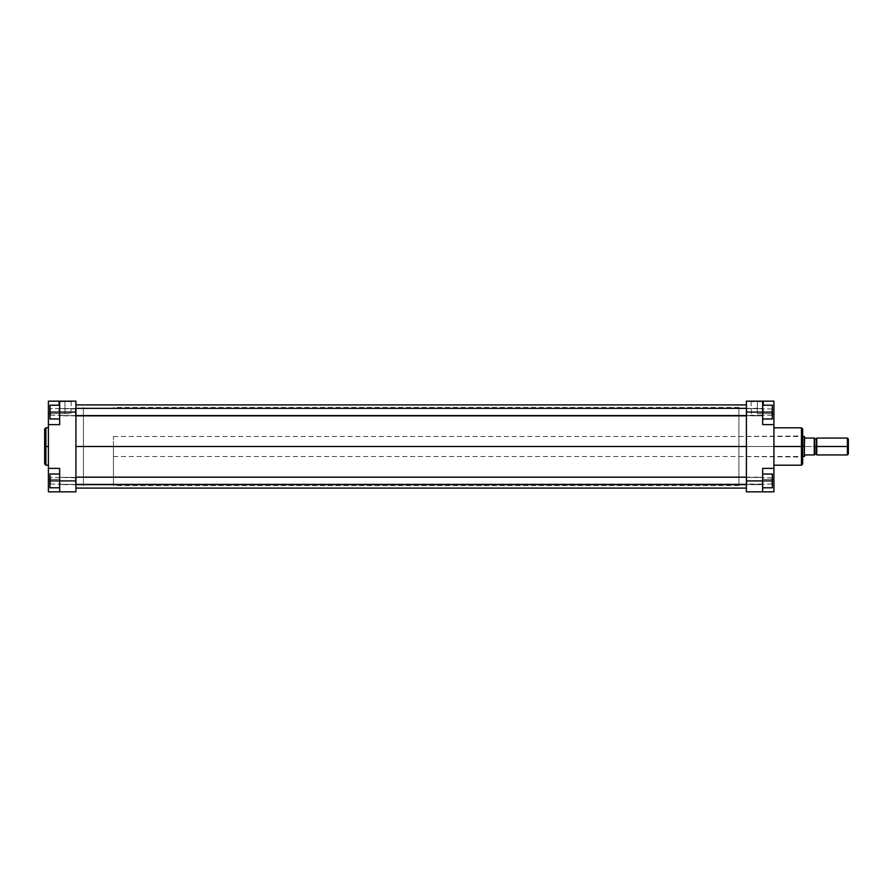 <?xml version="1.0" encoding="UTF-8"?>
<svg xmlns="http://www.w3.org/2000/svg" width="893" height="893" viewBox="0 0 893 893"><rect width="100%" height="100%" fill="white"/><g stroke="black" fill="none" stroke-linecap="round" stroke-linejoin="round"><path stroke-width="0.67" stroke-dasharray="4.46 3.35" d="M50.466 412.097L49.963 415.725L49.963 412.097L75.425 412.097L75.425 415.223L75.927 412.097L75.927 415.725L75.927 412.097L75.425 415.223L75.425 412.097L50.466 412.097L50.466 415.223L50.466 412.097L75.425 412.097L75.425 415.223L75.425 412.097L50.466 412.097L50.466 415.223L50.466 412.097L75.425 412.097L50.466 412.097L50.466 408.972L50.466 412.097L75.425 412.097L75.425 408.972L75.425 412.097L50.466 412.097L50.466 408.972L49.963 412.097L49.963 418.984L49.963 408.469L49.963 412.097L59.664 412.097L59.664 405.221L59.664 418.984L59.664 401.158L59.664 413.66L59.664 401.158L75.927 401.158L75.927 491.842L59.664 491.842L59.664 468.39L59.664 491.842L59.664 468.39L48.401 468.39L48.401 401.158L75.927 401.158L75.927 484.531L75.927 477.275L75.927 484.531L75.927 480.903L59.664 480.903L59.664 468.39L59.664 491.842L75.927 491.842L75.927 480.903L75.425 484.028L75.425 480.903L50.466 480.903L50.466 484.028L49.963 480.903L49.963 484.531L49.963 480.903L75.425 480.903L75.425 484.028L75.425 480.903L50.466 480.903L50.466 484.028L50.466 480.903L75.425 480.903L50.466 480.903L50.466 484.028L50.466 480.903L75.425 480.903L75.425 477.777L75.425 480.903L50.466 480.903L50.466 477.777L50.466 480.903L75.425 480.903L75.425 477.777L75.927 480.903L75.927 477.275L75.927 480.903L75.927 477.275L75.927 480.903L59.664 480.903L59.664 487.779L49.963 487.779L49.963 474.016L49.963 487.779L59.664 487.779L49.963 487.779L49.963 477.275L49.963 480.903L59.664 480.903L49.963 480.903L49.963 474.016L59.664 474.016L59.664 480.903L59.664 474.016L49.963 474.016L59.664 474.016L49.963 474.016L49.963 480.903L59.664 480.903L49.963 480.903L49.963 487.779L59.664 487.779L59.664 480.903L59.664 487.779L49.963 487.779L59.664 487.779L59.664 474.016L59.664 480.903L49.963 480.903L49.963 487.779L49.963 477.275L49.963 480.903L59.664 480.903L59.664 491.842L59.664 479.34L49.963 479.34L59.664 479.34L59.664 468.39L48.401 468.39L48.401 424.61L59.664 424.61L59.664 405.221L59.664 418.984L59.664 412.097L75.927 412.097L59.664 412.097L59.664 401.158L48.401 401.158L48.401 413.66L59.664 413.66L59.664 401.158L59.664 413.66L48.401 413.66L48.401 424.61L59.664 424.61L59.664 412.097L59.664 418.984L49.963 418.984L49.963 405.221L59.664 405.221L59.664 412.097L49.963 412.097L59.664 412.097L59.664 405.221L49.963 405.221L59.664 405.221L49.963 405.221L49.963 418.984L59.664 418.984L59.664 412.097L49.963 412.097L49.963 418.984L59.664 418.984L49.963 418.984L59.664 418.984L59.664 412.097L59.664 418.984L49.963 418.984L49.963 408.469L49.963 412.097L59.664 412.097L59.664 405.221L59.664 412.097L49.963 412.097L49.963 408.469L50.466 412.097M64.977 401.66L59.15 401.66L64.977 401.66L64.977 413.66L59.15 413.66L64.977 413.66L64.977 401.66L59.15 401.66L64.977 401.66L64.977 413.66L64.977 401.66L70.804 401.66L58.648 401.158L71.306 401.158L58.648 401.158L64.977 401.66M45.9 465.197L45.9 446.5L48.401 446.5L48.401 465.197L48.401 427.803L48.401 446.5L45.9 446.5L45.9 427.803L45.9 446.5L44.65 446.5L44.65 429.053M75.927 446.5L83.429 446.5L75.927 446.5L75.927 407.409L75.927 485.591L75.927 446.5L83.429 446.5L83.429 407.409L83.429 485.591L83.429 407.409L83.429 446.5L75.927 446.5L75.927 485.591L75.927 407.409L75.927 485.591L75.927 446.5L746.403 446.5L75.927 446.5L75.927 404.909L75.927 488.091L75.927 404.909L75.927 485.591L75.927 407.409L75.927 446.5L746.403 446.5L746.403 485.591L746.403 446.5L75.927 446.5L75.927 488.091L75.927 446.5L746.403 446.5L746.403 404.909L746.403 488.091L746.403 407.409L746.403 488.091L746.403 446.5L75.927 446.5L75.927 407.409L75.927 446.5M44.65 463.947L44.65 446.5L45.9 446.5L45.9 427.803M802.695 429.053L802.695 457.004L802.695 446.5L113.444 446.5L113.444 456.502L113.444 446.5L83.429 446.5L83.429 485.591L83.429 446.5L113.444 446.5L83.429 446.5L83.429 485.591L83.429 407.409L83.429 446.5L113.444 446.5L113.444 485.591L113.444 446.5L804.303 446.5L804.303 456.502L804.571 438.061L814.26 438.061L814.26 446.5L804.571 446.5L814.26 446.5L814.26 454.939L804.571 454.939L814.26 454.939L814.26 438.061L814.572 454.939L814.572 438.53L814.572 446.5L814.572 438.53L814.572 446.5L814.885 438.843L814.885 446.5L816.76 446.5L816.76 438.53L816.76 446.5L816.76 438.53L816.76 446.5L848.35 446.5L848.35 454.001L848.35 438.999L847.412 454.939L847.412 446.5L816.76 446.5L816.76 438.061L816.76 454.47M48.401 424.398L59.664 424.61L59.664 413.66L59.664 424.61L48.401 424.61M48.401 468.39L59.664 468.39L48.401 468.39L59.664 468.39L48.401 468.39L48.401 491.842L48.401 468.602M48.401 446.5L48.401 465.197L48.401 446.5M48.401 491.842L59.664 491.842L48.401 491.842M49.963 413.66L59.664 413.66L49.963 413.66M48.401 479.34L59.664 479.34L48.401 479.34M75.425 412.097L75.927 408.469L75.425 412.097M50.466 480.903L49.963 477.275L50.466 480.903M44.65 446.5L44.65 463.947L44.65 446.5M45.9 446.5L45.9 465.197L45.9 446.5M64.977 413.66L70.804 413.66L64.977 413.66M49.963 405.221L49.963 412.097L49.963 405.221L59.664 405.221L49.963 405.221M49.963 474.016L49.963 480.903L49.963 474.016L59.664 474.016L49.963 474.016M75.425 480.903L75.425 477.777L75.425 480.903M75.927 412.097L75.927 408.469L75.927 412.097M64.977 401.158L71.306 401.158L64.977 401.158M746.403 446.5L746.403 407.409L746.403 446.5L738.902 446.5L746.403 446.5L746.403 407.409L746.403 485.591L746.403 407.409L746.403 485.591L746.403 446.5L738.902 446.5L738.902 407.409L738.902 456.502L738.902 446.5L802.193 446.5L738.902 446.5L802.193 446.5L802.193 456.502L802.193 446.5L738.902 446.5L738.902 436.498L738.902 485.591L738.902 407.409L738.902 456.502L738.902 436.498L738.902 446.5L746.403 446.5M757.342 401.66L763.169 401.66L757.342 401.66L757.342 413.66L763.169 413.66L757.342 413.66L757.342 401.66L763.169 401.66L757.342 401.66L757.342 413.66L757.342 401.66L751.526 401.66L763.671 401.158L751.024 401.158L763.671 401.158L757.342 401.66M773.918 424.61L773.918 413.66L762.667 413.66L762.667 424.61L773.918 424.61L762.667 424.61L773.918 424.61L762.667 424.61L773.918 424.61L773.918 468.39L773.918 424.61L762.667 424.61L762.667 413.66L772.356 413.66L762.667 413.66L762.667 401.158L762.667 412.097L772.356 412.097L772.356 418.984L762.667 418.984L772.356 418.984L771.853 408.972L772.356 415.725L772.356 412.097L771.853 415.223L771.853 412.097L746.905 412.097L746.905 415.223L746.403 412.097L746.403 415.725L746.403 412.097L771.853 412.097L771.853 415.223L771.853 412.097L746.905 412.097L746.905 415.223L746.905 412.097L771.853 412.097L746.905 412.097L746.905 415.223L746.905 412.097L771.853 412.097L771.853 408.972L771.853 412.097L746.905 412.097L746.905 408.972L746.905 412.097L771.853 412.097L771.853 408.972L772.356 412.097L772.356 405.221L762.667 405.221L762.667 424.61L762.667 401.158L762.667 418.984L762.667 405.221L762.667 418.984L762.667 405.221L762.667 412.097L746.403 412.097L746.403 415.725L746.403 401.158L762.667 401.158L762.667 424.61L762.667 412.097L746.403 412.097L746.403 410.088L746.403 415.725L746.403 409.53L746.403 480.903L746.403 401.158L773.918 401.158L773.918 424.398M771.853 480.903L772.356 484.531L772.356 480.903L771.853 484.028L771.853 480.903L746.905 480.903L771.853 480.903L771.853 484.028L771.853 480.903L746.905 480.903L746.905 484.028L746.905 480.903L771.853 480.903L746.905 480.903L746.905 484.028L746.905 480.903L771.853 480.903L771.853 477.777L771.853 480.903L746.905 480.903L746.905 477.777L746.905 480.903L771.853 480.903L771.853 477.777L772.356 484.531L772.356 474.016L772.356 487.779L772.356 474.016L762.667 474.016L762.667 491.842L762.667 479.34L762.667 491.842L773.918 491.842L773.918 479.34L773.918 491.842L746.403 491.842L746.403 477.275L746.403 483.47L746.403 480.903L762.667 480.903L762.667 487.779L762.667 468.39L762.667 491.842L762.667 479.34L762.667 491.842L746.403 491.842L746.403 480.903L772.356 480.903L762.667 480.903L762.667 474.016L772.356 474.016L762.667 474.016L772.356 474.016L772.356 487.779L762.667 487.779L762.667 480.903L772.356 480.903L762.667 480.903L762.667 487.779L772.356 487.779L762.667 487.779L772.356 487.779L772.356 474.016L762.667 474.016L762.667 480.903L772.356 480.903L772.356 474.016L762.667 474.016L762.667 487.779L762.667 480.903L772.356 480.903L772.356 477.275L771.853 480.903M801.445 427.803L801.445 446.5L802.695 446.5L802.695 447.527L802.695 445.473L802.695 446.5L801.445 446.5L801.445 427.803L801.445 446.5L773.918 446.5L773.918 427.803L773.918 446.5L801.445 446.5L801.445 465.197M773.918 446.5L773.918 465.197L773.918 446.5M814.26 438.061L804.571 438.061L804.571 436.655L804.571 446.5L113.444 446.5L113.444 436.498L113.444 446.5L802.695 446.5L802.695 435.996L802.695 463.947M802.695 447.527L802.695 457.004L802.695 447.527M738.902 446.5L738.902 485.591L738.902 446.5M773.918 468.39L773.918 479.34L762.667 479.34L773.918 479.34L773.918 468.39L762.667 468.39L773.918 468.39L762.667 468.39L762.667 479.34L762.667 468.39L773.918 468.602M773.918 401.158L762.667 401.158L762.667 413.66L773.918 413.66L773.918 401.158M772.356 479.34L762.667 479.34L772.356 479.34M746.905 412.097L746.403 408.469L746.905 412.097M746.905 480.903L746.403 477.275L746.905 480.903M801.445 446.5L801.445 465.197L801.445 446.5M757.342 413.66L763.169 413.66L757.342 413.66M772.356 412.812L772.356 405.221L772.356 412.097L762.667 412.097L762.667 405.221L772.356 405.221L762.667 405.221L762.667 418.984L762.667 412.097L772.356 412.097L772.356 405.221L762.667 405.221L772.356 405.221L772.356 412.812M772.356 411.394L772.356 408.469L772.356 411.394M772.356 418.984L772.356 405.221L762.667 405.221L762.667 412.097L772.356 412.097L762.667 412.097L762.667 418.984L762.667 412.097L772.356 412.097L772.356 418.984L772.356 408.469L772.356 418.984L762.667 418.984L772.356 418.984M772.356 487.779L772.356 477.275L772.356 487.779L762.667 487.779L772.356 487.779M746.403 480.903L746.403 477.275L746.403 480.903M746.403 412.097L746.403 408.469L746.403 412.097M771.853 412.097L771.853 408.972L771.853 412.097M757.342 401.158L751.024 401.158L757.342 401.158M814.572 454.47L814.572 438.53M847.412 438.061L847.412 446.5L847.412 438.061M816.76 438.53L816.448 446.5L814.885 446.5L814.885 454.157L814.561 438.061M814.572 444.948L814.572 438.675L814.572 444.948M804.303 446.5L804.303 436.498L804.303 446.5M113.444 446.5L113.444 485.591L113.444 446.5M83.429 446.5L83.429 485.591L83.429 446.5M816.448 446.5L816.448 454.157L816.448 446.5M814.572 446.5L814.572 454.47L814.572 446.5M59.976 408.592L59.976 415.602L59.976 408.347L59.976 415.602L762.667 415.312L762.354 408.347L762.354 415.602L762.354 408.347L59.976 408.592L762.354 408.592L762.354 415.848L59.976 415.848L59.976 408.347L59.976 415.602L75.927 415.602L59.976 415.848L59.976 408.592L762.354 408.592L762.667 415.535L762.354 408.347L762.354 415.602L762.354 408.592L59.976 408.592L59.976 415.848L59.976 408.592M59.976 477.398L59.976 484.408L59.976 477.152L59.976 484.408L762.667 484.118L762.354 477.152L762.354 484.408L762.354 477.152L59.976 477.398L762.354 477.398L762.354 484.653L59.976 484.653L59.976 477.152L59.976 484.408L75.927 484.408L59.976 484.653L59.976 477.398L762.354 477.398L762.667 484.341L762.354 477.152L762.354 484.408L762.354 477.398L59.976 477.398L59.976 484.653L59.976 477.398M762.354 484.408L762.354 477.152L762.354 484.653L746.403 484.408L762.354 484.653L762.354 477.398L762.354 484.408M762.354 415.602L762.354 408.347L762.354 415.848L746.403 415.602L762.354 415.848L762.354 408.592L762.354 415.602M50.466 415.223L75.927 415.725L50.466 415.223M50.466 484.028L75.927 484.531L50.466 484.028M59.15 413.66L58.648 401.158M738.902 407.409L113.444 407.409M738.902 485.591L113.444 485.591M75.425 408.972L49.963 408.469L75.425 408.972M75.425 477.777L49.963 477.275L75.425 477.777M70.804 413.66L71.306 401.158M738.902 456.502L802.695 457.004M763.169 413.66L763.671 401.158M771.853 415.223L746.403 415.725L771.853 415.223M771.853 484.028L746.403 484.531L771.853 484.028M738.902 436.498L802.695 435.996M771.853 408.972L746.403 408.469L771.853 408.972M771.853 477.777L746.403 477.275L771.853 477.777M751.526 413.66L751.024 401.158M113.444 456.502L802.695 456.502M113.444 436.498L802.695 436.498M75.927 408.347L746.403 408.347M746.403 415.848L75.927 415.848M75.927 477.152L746.403 477.152M746.403 484.653L75.927 484.653"/><path stroke-width="1.34" d="M45.9 465.197L44.65 463.947L44.65 446.5L44.65 463.947L44.65 446.5L45.9 446.5L45.9 465.197L45.9 427.803L44.65 429.053L44.65 446.5L44.65 429.053L44.65 446.5L45.9 446.5L45.9 427.803L45.9 446.5L48.401 446.5L45.9 446.5L45.9 465.197L48.401 465.197M59.664 480.903L59.664 491.842L48.401 491.842L48.401 479.34L48.401 491.842L75.927 491.842L75.927 401.158L59.664 401.158L59.664 424.61L59.664 412.097L75.927 412.097L75.927 480.903L59.664 480.903L59.664 468.39L59.664 491.842L75.927 491.842L75.927 480.903L49.963 480.903L49.963 474.016L59.664 474.016L49.963 474.016L49.963 480.903L59.664 480.903M48.401 424.61L59.664 424.61L48.401 424.61L48.401 468.39L48.401 401.158L59.664 401.158L59.664 412.097L75.927 412.097L75.927 401.158L48.401 401.158L48.401 424.398M48.401 468.602L48.401 479.34L49.963 479.34L48.401 479.34L48.401 468.39L59.664 468.39L48.401 468.39M48.401 413.66L49.963 413.66L48.401 413.66M49.963 418.984L49.963 405.221L59.664 405.221L49.963 405.221L49.963 412.097L59.664 412.097L49.963 412.097L49.963 418.984L59.664 418.984L49.963 418.984M49.963 487.779L49.963 480.903L49.963 487.779L59.664 487.779L49.963 487.779M75.927 446.5L746.403 446.5L75.927 446.5M773.918 465.197L801.445 465.197L801.445 446.5L773.918 446.5L801.445 446.5L801.445 427.803L801.445 446.5L802.695 446.5L802.695 429.053L802.695 446.5L802.695 429.053L801.445 427.803L773.918 427.803M801.445 465.197L802.695 463.947L802.695 446.5L801.445 446.5L801.445 427.803M773.918 468.39L773.918 491.842L762.667 491.842L762.667 468.39L773.918 468.39L773.918 424.61L762.667 424.61L762.667 401.158L746.403 401.158L746.403 491.842L762.667 491.842L746.403 491.842L746.403 480.903L762.667 480.903L762.667 468.39L773.918 468.39L773.918 424.61L762.667 424.61L762.667 412.097L746.403 412.097L746.403 480.903L772.356 480.903L772.356 487.779L762.667 487.779L772.356 487.779L772.356 480.903L762.667 480.903L762.667 491.842L773.918 491.842L773.918 468.602M773.918 424.398L773.918 401.158L746.403 401.158L746.403 412.097L762.667 412.097L762.667 401.158L773.918 401.158L773.918 413.66L772.356 413.66L773.918 413.66L773.918 424.61M773.918 479.34L772.356 479.34L773.918 479.34M802.695 446.5L802.695 463.947L802.695 446.5L804.303 446.5L802.695 446.5M801.445 446.5L801.445 465.197L801.445 446.5M772.356 405.221L772.356 418.984L762.667 418.984L772.356 418.984L772.356 412.097L762.667 412.097L772.356 412.097L772.356 405.221L762.667 405.221L772.356 405.221M772.356 474.016L772.356 480.903L772.356 474.016L762.667 474.016L772.356 474.016M814.572 438.53L814.885 454.157L816.448 454.157L816.76 446.5L816.76 454.939L816.76 438.061L816.76 446.5L848.35 446.5L848.35 438.999L848.35 454.001L848.35 446.5L847.412 446.5L847.412 454.939L847.412 446.5L816.448 446.5L816.448 438.843L816.448 446.5L814.572 446.5L814.572 438.061L814.26 446.5L814.26 438.061L804.571 438.061L804.303 456.502L804.571 436.655L804.571 438.061L814.26 438.061M804.571 456.345L804.571 454.939L814.26 454.939L814.26 446.5L814.572 454.939L814.572 446.5L814.572 454.939L804.571 454.939L804.571 456.345L802.695 456.502M847.412 446.5L847.412 438.061L847.412 446.5M814.427 438.061L814.572 446.5L816.448 446.5L816.76 438.53M802.695 436.498L804.303 436.498L804.303 446.5L804.571 436.655M816.448 446.5L816.448 454.157L816.448 446.5M814.885 446.5L814.885 454.157L814.885 446.5M75.927 484.408L746.403 484.408L75.927 484.408M75.927 415.602L746.403 415.602L75.927 415.602M45.9 427.803L48.401 427.803M746.403 404.909L75.927 404.909M746.403 488.091L75.927 488.091M816.76 454.939L847.412 454.939L848.35 454.001M816.76 438.061L847.412 438.061L848.35 438.999M814.885 438.843L816.448 438.843M746.403 477.152L75.927 477.152M746.403 484.653L75.927 484.653M746.403 408.347L75.927 408.347M746.403 415.848L75.927 415.848"/></g></svg>
